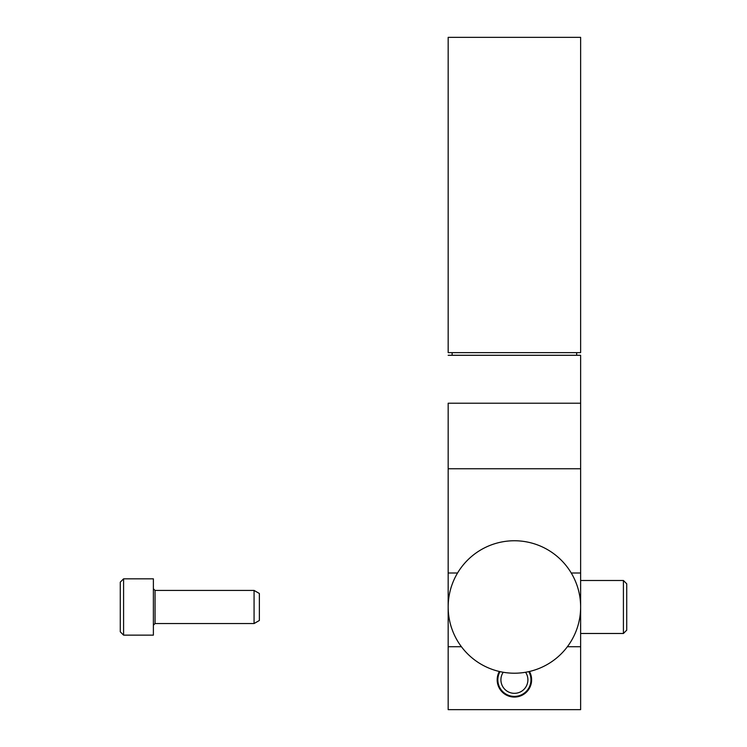 <?xml version="1.0" encoding="UTF-8"?>
<svg xmlns="http://www.w3.org/2000/svg" width="747" height="747" viewBox="0 0 747 747"><rect width="100%" height="100%" fill="white"/><g stroke="black" fill="none" stroke-linecap="round" stroke-linejoin="round"><path stroke-width="1.12" d="M575.582 37.35L580.634 37.35L580.634 352.64L448.163 352.64L448.163 37.35L575.582 37.35M500.014 671.637A16.555 16.555 0 0 0 514.403 696.4A16.555 16.555 0 0 0 528.783 671.637M503.226 672.272A13.502 13.502 0 0 0 523.32 689.976A13.502 13.502 0 0 0 525.58 672.272M448.163 646.725L448.163 709.65L580.634 709.65L580.634 355.283L448.163 355.283L580.634 355.283L580.634 403.221L448.163 403.221L448.163 573.005L457.547 573.005L448.163 573.005L448.163 646.725L461.413 646.725L448.163 646.725L448.163 709.65L580.634 709.65L580.634 646.725L567.393 646.725L580.634 646.725L580.634 468.752L448.163 468.752L448.163 646.725M571.259 573.005L580.634 573.005L571.259 573.005M529.455 671.488A17.218 17.218 0 0 1 518.717 696.512A17.218 17.218 0 0 1 499.341 671.488A17.218 17.218 0 0 0 518.717 696.512A17.218 17.218 0 0 0 529.455 671.488M580.634 606.984A66.24 66.24 0 0 0 481.283 549.624A66.24 66.24 0 0 0 481.283 664.344A66.24 66.24 0 0 0 580.634 606.984M120.276 631.822L120.276 582.146L123.582 578.832L153.387 578.832L153.387 635.137L123.582 635.137L120.276 631.822M153.387 588.767L155.049 590.429L254.073 590.429L254.073 623.54L155.049 623.54L153.387 625.202M254.073 590.429L259.368 593.482L259.368 620.486L254.073 623.54M626.724 606.984L626.724 630.169L623.418 633.484L623.418 580.494L626.724 583.799L626.724 606.984M448.163 468.752L448.163 403.221L580.634 403.221L580.634 468.752L448.163 468.752M155.049 590.429L155.049 623.54M123.582 635.137L123.582 578.832M576.665 355.283L576.665 352.64M452.14 355.283L452.14 352.64M580.634 633.484L623.418 633.484M580.634 580.494L623.418 580.494"/></g></svg>

